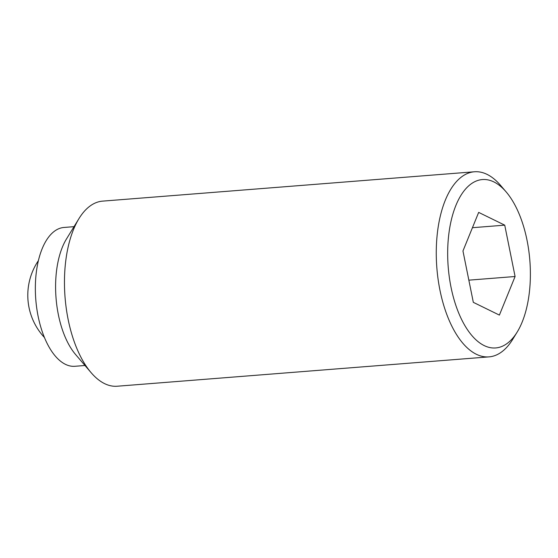 <?xml version="1.0" encoding="UTF-8"?>
<svg xmlns="http://www.w3.org/2000/svg" width="558" height="558" viewBox="0 0 558 558"><rect width="100%" height="100%" fill="white"/><g stroke="black" fill="none" stroke-linecap="round" stroke-linejoin="round"><path stroke-width="0.84" d="M506.12 191.875L500.512 185.326A92.837 45.01 85.5 0 0 474.419 171.773A92.837 45.01 85.5 0 0 436.579 242.214A92.837 45.01 85.5 0 0 489.031 356.876A92.837 45.01 85.5 0 0 512.676 339.39L517.189 332.045A84.467 40.95 85.5 0 0 530.1 283.855A84.467 40.95 85.5 0 0 506.12 191.875A84.467 40.95 85.5 0 0 447.955 243.637A84.467 40.95 85.5 0 0 470.303 333.621A84.467 40.95 85.5 0 0 517.189 332.045M474.419 171.773L102.616 201.124A92.837 45.01 85.5 0 0 78.964 218.61A92.837 45.01 85.5 0 0 64.777 271.572A92.837 45.01 85.5 0 0 91.128 372.674A92.837 45.01 85.5 0 0 117.229 386.227L489.031 356.876M78.964 218.61L66.472 238.977A69.631 33.759 85.5 0 0 55.828 278.693A69.631 33.759 85.5 0 0 75.595 354.525L91.128 372.674M74.026 226.667L63.968 227.462A69.631 33.759 85.5 0 0 35.586 280.297A69.631 33.759 85.5 0 0 74.925 366.285L84.983 365.49M468.846 280.158L515.09 276.51L499.389 315.096L473.324 302.338L462.959 250.981L478.666 212.396L504.732 225.153L472.438 227.706M504.732 225.153L515.09 276.51M38.397 260.635A61.896 61.896 0 0 0 44.466 337.534"/></g></svg>
